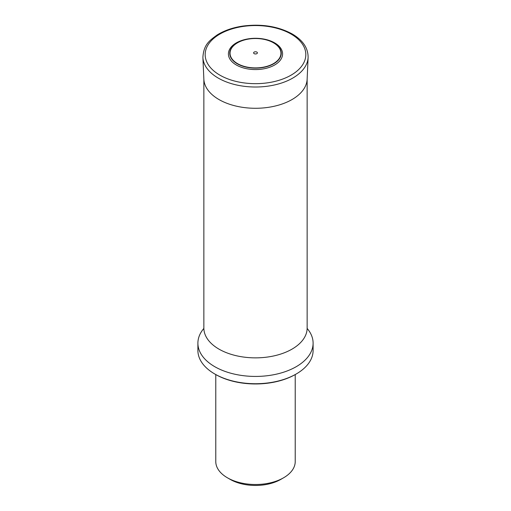 <?xml version="1.0" encoding="UTF-8"?>
<svg xmlns="http://www.w3.org/2000/svg" width="511" height="511" viewBox="0 0 511 511"><rect width="100%" height="100%" fill="white"/><g stroke="black" fill="none" stroke-linecap="round" stroke-linejoin="round"><path stroke-width="0.77" d="M215.776 374.563L215.776 461.567A39.724 22.938 0 0 0 227.408 477.785A39.724 22.938 0 0 0 283.592 477.785A39.724 22.938 0 0 0 295.224 461.567L295.224 374.563M227.408 477.785L230.218 479.401A35.751 20.644 0 0 0 280.782 479.401L283.592 477.785M295.53 374.391L296.233 373.982L295.53 374.391A56.612 32.685 180 0 1 215.47 374.391L214.767 373.982A57.602 33.26 0 0 0 296.233 373.982L296.233 373.982A57.602 33.26 0 0 0 313.102 350.469L313.102 343.168A57.602 33.26 0 0 0 307.168 328.464M203.832 328.464A57.602 33.26 0 0 0 197.898 343.168A57.602 33.26 0 0 0 233.457 373.899A57.602 33.26 0 0 0 296.233 366.687A57.602 33.26 0 0 0 313.102 343.168M197.898 343.168L197.898 350.469A57.602 33.26 0 0 0 214.767 373.982M274.65 42.873A27.083 15.637 180 0 1 262.507 69.036A27.083 15.637 180 0 1 229.337 49.88A27.083 15.637 180 0 1 274.65 42.873M256.841 52.096A1.891 1.092 180 0 1 255.992 53.923A1.891 1.092 180 0 1 253.673 52.588A1.891 1.092 180 0 1 256.841 52.096M203.857 79.064L203.857 328.043A51.643 29.817 0 0 0 235.737 355.592A51.643 29.817 0 0 0 292.017 349.128A51.643 29.817 0 0 0 307.143 328.043L307.143 79.064M308.107 57.411L307.137 79.224A51.656 29.823 180 0 1 255.5 108.281A51.656 29.823 180 0 1 203.863 79.224L202.893 57.411C203.704 44.387 209.631 40.49 217.124 34.978C224.227 30.551 232.754 27.588 242.719 26.093C261.517 23.659 278.016 26.291 292.222 33.975C302.844 40.209 308.139 48.015 308.107 57.411A52.627 30.385 180 0 1 255.5 87.011A52.627 30.385 180 0 1 202.893 57.411M291.091 34.065A50.334 29.063 180 0 1 268.531 82.68A50.334 29.063 180 0 1 206.878 47.089A50.334 29.063 180 0 1 291.091 34.065M273.711 42.764A25.748 14.864 180 0 1 262.162 67.637A25.748 14.864 180 0 1 230.627 49.426A25.748 14.864 180 0 1 273.711 42.764M273.5 42.815A25.461 14.698 0 0 0 230.908 49.401A25.461 14.698 0 0 0 262.092 67.407A25.461 14.698 0 0 0 273.5 42.815M307.277 329.014L307.143 328.043M203.857 328.043L203.723 329.014"/></g></svg>
